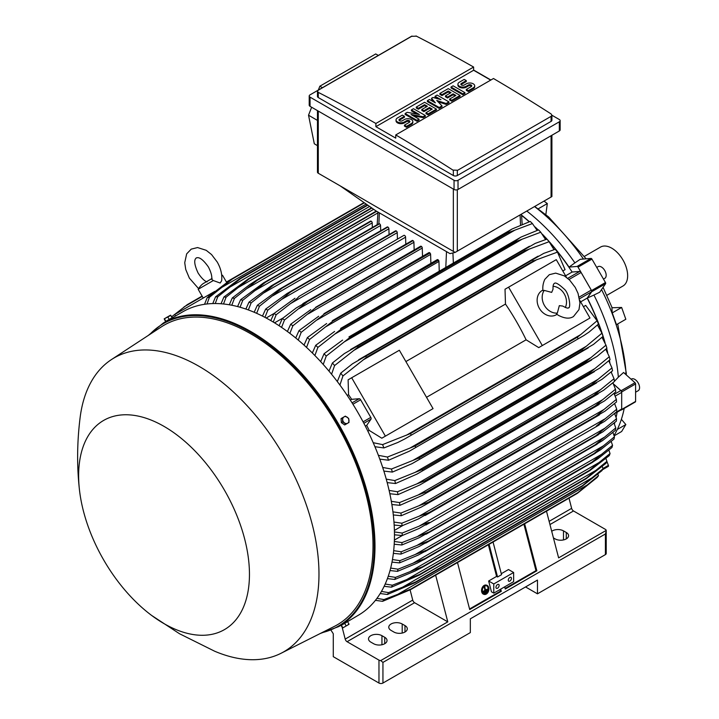 <?xml version="1.0" encoding="UTF-8"?>
<svg xmlns="http://www.w3.org/2000/svg" width="719" height="719" viewBox="0 0 719 719"><rect width="100%" height="100%" fill="white"/><g stroke="black" fill="none" stroke-linecap="round" stroke-linejoin="round"><path stroke-width="1.08" d="M551.68 292.39L553.019 289.245C552.893 285.811 553.342 283.879 554.367 283.448L554.367 283.448C555.428 282.136 558.609 283.933 563.921 288.822C569.358 292.705 571.129 308.954 568.414 307.777L568.414 307.777C568.208 308.568 566.311 307.993 562.716 306.051L559.328 305.638L557.324 313.098A14.047 11.468 -120 0 1 544.409 305.413A14.047 11.468 -120 0 1 544.22 290.395L551.68 292.39M553.046 286.27A14.047 11.468 -120 0 1 564.271 293.945A14.047 11.468 -120 0 1 565.314 307.516M556.982 314.374L556.308 314.76A14.047 11.468 -120 0 1 539.358 308.334A14.047 11.468 -120 0 1 542.261 290.44L542.935 290.054M557.324 313.098L556.515 314.041L558.402 315.317C564.676 318.598 569.7 319.011 573.474 316.531L578.984 309.61L579.954 302.978L578.04 293.37L575.236 287.42L569.655 280.113L564.316 275.871L555.679 273.121L549.316 274.685L544.777 279.412C541.802 286.09 543.097 290.701 542.989 290.62L544.22 290.395M508.594 287.169L542.306 345.551L538.738 347.619L526.101 339.808A158.998 91.798 -120 0 0 505.475 304.074L505.026 289.227L556.263 259.649L566.482 277.336M579.766 300.344L589.975 318.032L542.306 345.551M526.101 339.808L426.52 397.301M405.884 361.567L505.475 304.074M429.486 410.693L381.816 438.213L369.189 430.402A158.998 91.798 -120 0 0 366.708 425.387L370.986 419.168A1.69 0.971 -120 0 0 370.788 417.397L360.623 399.782A1.69 0.971 -120 0 0 359.185 398.73L351.654 399.324A158.998 91.798 -120 0 0 348.553 394.668L348.113 379.83L351.672 377.763L385.384 436.154L381.816 438.213M351.672 377.763L399.351 350.243L433.054 408.626L385.384 436.154M586.407 320.09L538.738 347.619M580.646 301.872L587.189 298.097L591.467 291.869A1.69 0.971 -120 0 0 591.27 290.099L579.172 297.091M565.592 275.799L572.135 272.025L579.667 271.44A1.69 0.971 -120 0 1 581.105 272.492L591.27 290.099M611.492 372.595A159.276 91.96 -120 0 0 611.375 371.768M609.856 362.664A159.276 91.96 -120 0 0 609.388 360.255M607.69 352.607A159.276 91.96 -120 0 0 606.647 348.463M605.074 342.738A159.276 91.96 -120 0 0 587.342 298.026L591.683 291.743L605.587 283.717A1.123 0.647 -120 0 0 605.461 282.54L591.944 259.119A1.123 0.647 -120 0 0 590.982 258.418L580.215 259.298L574.903 262.884A156.751 90.495 -120 0 0 526.838 211.089M542.414 234.223A159.276 91.96 -120 0 1 569.044 267.1L577.078 266.443A1.123 0.647 60 0 1 578.04 267.144L591.557 290.566A1.123 0.647 60 0 1 591.683 291.743M538.252 229.999A159.276 91.96 -120 0 0 535.179 227.024M529.4 221.722A159.276 91.96 -120 0 0 521.581 215.152M620.982 409.965L621.099 410.001A1.123 0.647 60 0 0 621.459 409.965L635.362 401.939A1.123 0.647 -120 0 0 635.596 401.427L635.596 383.937A1.123 0.647 -120 0 0 635.003 382.706L623.562 372.487L618.349 377.178A156.751 90.495 -120 0 0 593.939 295.042L587.342 298.026M613.478 383.928L621.099 390.732A1.123 0.647 60 0 1 621.692 391.963L621.692 409.453A1.123 0.647 60 0 1 621.459 409.965M614.664 413.614L621.324 409.776A1.69 0.971 -120 0 0 621.674 409.003L621.674 392.394A1.69 0.971 -120 0 0 620.785 390.552L614.475 394.201M521.59 215.394A158.998 91.798 60 0 1 529.211 221.794M535.592 227.653A158.998 91.798 60 0 1 538.064 230.062M543.097 235.185A158.998 91.798 60 0 1 546.817 239.175M549.64 242.33A158.998 91.798 60 0 1 572.135 272.025M587.189 298.097A158.998 91.798 60 0 1 601.659 332.43M602.98 336.456A158.998 91.798 60 0 1 604.58 341.669M606.503 348.589A158.998 91.798 60 0 1 607.339 351.933M609.236 360.39A158.998 91.798 60 0 1 609.577 362.151M613.55 384.072L620.785 390.552M569.008 498.177L571.632 508.351A2.813 1.618 -120 0 0 573.51 510.966L605.407 529.382A2.813 1.618 180 0 1 606.216 530.397L558.618 557.872L546.485 511.182M606.216 530.397L606.225 553.459A2.813 1.618 0 0 1 605.407 554.61L537.47 593.831L525.553 586.947M551.716 531.296A7.864 4.539 180 0 1 563.489 530.874L566.275 532.473A7.864 4.539 180 0 1 568.576 535.691A7.864 4.539 180 0 1 563.723 539.879A7.864 4.539 180 0 1 555.149 538.899L553.432 537.911M331.055 630.293L333.274 633.736L333.274 656.672L378.967 683.05A2.813 1.618 0 0 0 382.939 683.05L470.334 632.594L470.334 618.825L537.47 580.071L537.47 593.831M606.225 530.919L605.407 533.965L382.939 662.406L380.719 660.581A2.813 1.618 180 0 1 378.967 660.114L347.07 641.699A2.813 1.618 -120 0 1 345.192 639.092L342.208 627.507M435.651 575.173L447.784 621.863L380.719 660.581M447.784 621.863L414.602 602.711A2.813 1.618 60 0 1 412.733 600.095L410.1 589.895M384.728 637.295A7.864 4.539 180 0 1 387.029 640.503A7.864 4.539 180 0 1 382.175 644.7A7.864 4.539 180 0 1 373.601 643.712L370.815 642.112A7.864 4.539 180 0 1 368.514 638.894A7.864 4.539 180 0 1 373.368 634.706A7.864 4.539 180 0 1 381.942 635.686L384.728 637.295L384.728 643.712M404.986 625.593A7.864 4.539 180 0 1 407.287 628.81A7.864 4.539 180 0 1 402.433 632.999A7.864 4.539 180 0 1 393.859 632.019L391.082 630.41A7.864 4.539 180 0 1 388.772 627.202A7.864 4.539 180 0 1 393.635 623.005A7.864 4.539 180 0 1 402.2 623.993L404.986 625.593L404.986 632.019M616.722 409.21L596.267 426.169L604.742 421.271L616.722 411.699A179.777 103.797 -120 0 0 616.722 410.459A179.777 103.797 -120 0 0 616.722 409.21L614.601 403.575M604.742 418.979L418.952 526.245C423.967 523.944 427.454 522.695 429.414 522.497L418.952 528.537L402.2 535.547L394.452 534.792M394.425 531.925L402.2 533.067A179.777 103.797 60 0 1 402.2 534.307A179.777 103.797 60 0 1 402.2 535.547M402.2 533.067L418.952 526.245M612.921 382.894L613.442 382.346M614.421 381.313L618.349 377.178M586.12 258.813L548.642 216.967L534.774 206.506M621.638 307.462L625.836 319.263L616.453 324.673L612.264 312.882L621.638 307.462L612.13 307.75L603.07 287.357M612.202 313.125L611.896 307.211M583.442 259.038A154.495 89.201 -120 0 0 534.594 206.614M624.793 373.583L626.033 372.81A154.495 89.201 -120 0 0 601.533 289.586M626.033 372.81L626.393 375.021M614.062 435.399A154.495 89.201 -120 0 0 624.209 408.383M631.111 379.228L631.435 379.048A6.741 3.892 60 0 1 636.63 380.845A6.741 3.892 60 0 1 639.568 387.631A6.741 3.892 60 0 1 638.175 390.723L635.596 392.206M606.881 295.302L622.996 285.991A22.469 12.978 -120 0 0 626.438 267.989A22.469 12.978 -120 0 0 611.761 248.181A22.469 12.978 -120 0 0 600.527 247.075L584.412 256.377M537.938 208.977L547.312 203.567L545.847 214.613M547.312 203.567L544.058 201.149M614.188 435.813L621.638 431.508L625.836 424.552L621.369 419.312M625.836 424.552L617.297 429.477M614.403 423.895A156.751 90.495 -120 0 0 614.826 422.466M616.129 417.272A156.751 90.495 -120 0 0 617.136 412.194M602.477 469.759L608.274 466.406A1.123 0.647 -120 0 0 608.4 465.373L606.881 461.418M593.939 295.042L599.709 292.22L605.587 283.717M596.734 267.423L598.037 266.668A6.741 3.892 60 0 1 604.778 270.56A6.741 3.892 60 0 1 604.778 278.352L603.475 279.098M569.044 267.1L574.903 262.884M341.561 625.179L358.152 615.356A175.283 101.199 -120 0 0 385.024 474.891A175.283 101.199 -120 0 0 270.515 320.431A175.283 101.199 -120 0 0 182.869 311.749L163.402 322.984A175.283 101.199 -120 0 1 251.048 331.666A175.283 101.199 -120 0 1 365.558 486.134A175.283 101.199 -120 0 1 338.685 626.591L320.288 633.493M170.556 318.859L167.374 320.692M151.61 615.419L179.48 633.718L214.648 651.216A169.666 97.955 -120 0 0 281.021 653.292L334.299 626.429A173.036 99.905 -120 0 0 364.443 488.785A173.036 99.905 -120 0 0 250.643 333.733A173.036 99.905 -120 0 0 161.353 326.875L111.445 359.572A169.666 97.955 -120 0 0 80.052 418.099C77.005 442.823 76.834 466.982 79.539 490.583A120.792 69.743 -120 0 0 151.61 615.419A120.792 69.743 -120 0 0 164.04 623.643A120.792 69.743 -120 0 0 249.457 574.328A120.792 69.743 -120 0 0 164.04 426.394A120.792 69.743 -120 0 0 79.539 490.583M281.021 653.292A169.666 97.955 -120 0 0 310.581 518.336A169.666 97.955 -120 0 0 199.001 366.304A169.666 97.955 -120 0 0 111.445 359.572M171.239 318.463L171.751 318.166M164.193 318.859L165.541 321.51L172.174 317.681L170.529 315.192L164.202 318.841L170.852 315.38M165.873 321.312L164.552 319.02M169.19 319.398L167.869 317.106M405.795 244.226L405.579 237.171A1.402 0.809 -120 0 0 404.59 235.455A1.402 0.809 -120 0 0 403.88 235.383L298.915 296.462C297.612 298.187 294.79 300.587 290.44 303.652L276.159 314.751L273.256 322.049M405.579 237.171L290.44 303.652M270.784 320.584L274.002 313.502L294.952 298.277M274.002 313.502A179.777 103.797 60 0 1 275.08 314.122A179.777 103.797 60 0 1 276.159 314.751M274.532 322.831L283.007 318.032M279.089 325.725L282.342 318.562L296.318 307.903L307.256 301.585A184.558 106.556 60 0 1 307.381 301.674L284.499 319.964L281.569 327.388M414.153 249.96L413.919 242.294A1.402 0.809 -120 0 0 413.057 240.658A184.558 106.556 -120 0 0 412.931 240.577A1.402 0.809 -120 0 0 412.23 240.506L302.843 303.661M412.931 240.577L307.256 301.585M413.057 240.658L307.381 301.674M282.342 318.562A179.777 103.797 60 0 1 284.499 319.964M413.919 242.294L299.293 308.478M266.174 318.014L274.065 313.457M397.427 239.112L397.239 232.668L281.614 299.419L267.81 310.168L264.952 317.367M397.239 232.668A1.402 0.809 -120 0 0 396.241 230.943L290.575 291.95L281.614 299.419M396.241 230.943A184.558 106.556 -120 0 0 396.115 230.88A1.402 0.809 -120 0 0 395.54 230.871L287.088 293.496L396.115 230.88M262.48 316.09L265.653 309.089L287.088 293.496M265.653 309.089A179.777 103.797 60 0 1 267.81 310.168M387.649 226.952A1.402 0.809 -120 0 0 387.199 226.988L279.242 289.317L387.649 226.952A184.558 106.556 -120 0 1 387.901 227.06L282.225 288.067L259.469 306.222L256.647 313.322M389.069 234.61L388.898 228.777A1.402 0.809 -120 0 0 387.901 227.06M254.175 312.253L257.312 305.305L279.242 289.317M257.312 305.305A179.777 103.797 60 0 1 259.469 306.222M388.898 228.777L272.834 295.779M380.711 230.736L380.549 225.523A1.402 0.809 -120 0 0 379.56 223.798A184.558 106.556 -120 0 0 379.183 223.672A1.402 0.809 -120 0 0 378.859 223.735A1.402 0.809 -120 0 0 378.643 223.986M245.88 309.062L248.963 302.178L271.431 285.758L379.183 223.672M273.508 284.679A184.558 106.556 60 0 1 273.885 284.814L251.12 302.924L248.343 309.943M379.56 223.798L273.885 284.814M248.963 302.178A179.777 103.797 60 0 1 251.12 302.924M380.549 225.523L264.098 292.759M372.343 227.492L372.208 222.917A1.402 0.809 -120 0 0 371.22 221.2A184.558 106.556 -120 0 0 370.725 221.066A1.402 0.809 -120 0 0 370.519 221.128A1.402 0.809 -120 0 0 370.357 221.272M237.594 306.564L240.613 299.724L263.648 282.828L370.725 221.066M265.05 282.073A184.558 106.556 60 0 1 265.545 282.208L242.779 300.29L240.056 307.238M371.22 221.2L265.545 282.208M240.613 299.724A179.777 103.797 60 0 1 242.779 300.29M372.208 222.917L255.389 290.359M229.307 304.784L232.273 297.981L249.817 284.553L256.593 280.176L376.271 211.08L256.593 280.176A184.558 106.556 60 0 1 257.204 280.284L234.439 298.367L231.77 305.233M376.675 211.305L257.204 280.284M232.273 297.981A179.777 103.797 60 0 1 234.439 298.367M377.924 212.878L246.725 288.625M221.03 303.76L223.924 297.001L248.154 279.026L371.516 207.8M248.154 279.026A184.558 106.556 60 0 1 248.864 279.089L226.099 297.181L223.501 303.984M371.885 208.061L248.864 279.089M223.924 297.001A179.777 103.797 60 0 1 226.099 297.181M373.682 209.319L238.097 287.6M212.77 303.571L215.565 296.839L239.715 278.684L367.436 204.942M239.715 278.684A184.558 106.556 60 0 1 240.514 278.675L217.749 296.794L215.242 303.535M367.795 205.194L240.514 278.675M215.565 296.839A179.777 103.797 60 0 1 217.749 296.794M369.584 206.452L229.505 287.33M204.52 304.299L207.216 297.612L231.293 279.233L364.057 202.578M226.431 282.046L231.284 279.233A184.558 106.556 60 0 1 232.174 279.125L209.409 297.315L207 303.984M364.371 202.803L232.174 279.125M207.216 297.612A179.777 103.797 60 0 1 209.409 297.315M366.169 204.061L220.958 287.897M175.544 315.974L174.708 314.518L208.411 295.051L209.013 296.093M214.81 291.366L208.411 295.051M207.099 281.911C204.412 281.012 201.419 278.055 198.111 273.04C191.811 259.514 196.287 258.418 196.269 257.887C196.709 258.175 199.891 254.85 208.456 267.064C211.152 272.438 212.213 276.509 211.647 279.287L213.318 280.545L220.14 283.025L221.659 280.752M213.318 280.545L198.174 289.29L203.234 298.043M221.704 275.215L222.504 275.242L221.749 275.674M455.127 252.414L449.977 253.627L375.884 210.856L340.132 185.853L455.127 252.414L551.895 196.548M317.456 110.609L317.456 172.093A2.813 1.618 0 0 0 318.283 173.243L340.132 185.853M322.436 87.7L319.838 86.217L375.722 53.952L378.347 55.417M311.633 107.248L308.532 115.202L314.302 143.773L317.456 145.66M319.838 86.217L318.337 90.064M308.532 115.202L317.456 120.424M309.215 96.004L309.215 105.181A2.813 1.618 0 0 0 310.042 106.322L454.048 189.465A2.813 1.618 0 0 0 458.021 189.465L559.319 130.975A2.813 1.618 0 0 0 560.146 129.833L560.146 120.657A2.813 1.618 180 0 1 559.319 121.808L458.021 180.289A2.813 1.618 180 0 1 454.048 180.289L310.042 97.146A2.813 1.618 180 0 1 309.215 96.004A2.813 1.618 180 0 1 310.042 94.854L411.34 36.372A2.813 1.618 180 0 1 412.059 36.067M551.904 115.229L559.319 119.507A2.813 1.618 180 0 1 560.146 120.657M473.614 70.031L490.888 80.007M551.078 121.403A2.813 1.618 0 0 0 551.904 120.253L551.904 115.175L551.078 116.361L457.32 170.484L457.32 175.535L551.078 121.403L551.078 116.361M416.004 35.95A1685.444 973.095 60 0 1 473.614 67.047L375.884 123.47A1685.444 973.095 -120 0 0 318.283 92.374L317.456 91.322L317.456 96.4A2.813 1.618 0 0 0 318.283 97.55L453.347 175.535A2.813 1.618 0 0 0 457.32 175.535M453.347 175.535L453.347 170.358A1685.444 973.095 -120 0 0 395.747 134.938L493.477 78.515A1685.444 973.095 60 0 1 551.078 113.935L551.904 115.175M473.614 67.047L473.614 70.255L490.691 80.115M317.456 91.322L318.283 90.208L412.032 36.085M411.69 36.318L416.355 36.166M395.747 134.938L395.747 138.147L375.884 126.679L375.884 123.47M375.884 126.679L473.614 70.255M425.297 115.525L423.212 116.73L411.043 114.519L419.033 119.138L416.948 120.343L405.13 113.521L407.215 112.317L419.384 114.519L411.394 109.908L413.479 108.704L425.297 115.525L425.297 116.442L423.212 117.646L413.362 115.858M419.033 119.138L419.033 120.055L416.948 121.259L405.13 114.438L405.13 113.521M417.065 114.105L411.394 110.825L411.394 109.908M448.935 101.882L446.148 103.482L436.766 100.471L441.978 105.891L439.201 107.499L427.383 100.678L429.468 99.474L435.372 102.88L431.553 98.269L432.946 97.46L440.936 99.671L435.031 96.256L437.116 95.052L448.935 101.882L448.935 102.799L446.148 104.399L438.042 101.801M441.978 105.891L441.978 106.807L439.201 108.416L427.383 101.595L427.383 100.678M433.917 102.044L431.553 99.186L431.553 98.269M437.889 98.827L435.031 97.182L435.031 96.256M464.923 92.643L464.923 93.569L462.838 94.773L451.02 87.943L451.02 87.026L453.105 85.822L464.923 92.643L462.838 93.847L462.838 94.773M466.307 80.609L461.445 83.413A1.968 1.132 0 0 0 460.87 84.222A1.968 1.132 0 0 0 462.083 85.264A1.968 1.132 0 0 0 464.222 85.022L466.307 83.817A4.916 2.84 0 0 1 471.673 83.206A4.916 2.84 0 0 1 474.702 85.822A4.916 2.84 0 0 1 473.264 87.835L468.402 90.639L466.307 89.435L471.179 86.631A1.968 1.132 0 0 0 471.754 85.822A1.968 1.132 0 0 0 470.541 84.779A1.968 1.132 0 0 0 468.402 85.022L466.307 86.226A4.916 2.84 0 0 1 460.951 86.837A4.916 2.84 0 0 1 457.922 84.222A4.916 2.84 0 0 1 459.36 82.209L464.222 79.405L466.307 80.609L466.307 81.526L461.445 84.33A1.968 1.132 0 0 0 461.041 84.68M474.702 85.822L474.702 86.738A4.916 2.84 180 0 1 473.264 88.752L468.402 91.556L466.307 90.351L466.307 89.435M471.583 86.28A1.968 1.132 0 0 0 468.402 85.938L466.307 87.143A4.916 2.84 180 0 1 460.951 87.754A4.916 2.84 180 0 1 457.922 85.139L457.922 84.222M460.052 95.456L460.052 96.373L451.712 101.19L449.627 99.986L449.627 99.069L455.882 95.456L453.105 93.847L447.542 97.065L445.456 95.861L451.02 92.643L448.234 91.043L441.978 94.656L441.978 95.573L439.893 94.369L439.893 93.452L448.234 88.635L460.052 95.456L451.712 100.274L449.627 99.069M455.091 95.915L453.105 94.773L447.542 97.982L445.456 96.777L445.456 95.861M450.22 93.111L448.234 91.96L441.978 95.573M436.415 109.108L436.415 110.025L428.075 114.842L425.99 113.638L425.99 112.712L432.245 109.108L429.468 107.499L423.904 110.708L421.819 109.504L427.383 106.295L424.596 104.686L418.341 108.299L418.341 109.216L416.256 108.012L416.256 107.095L424.596 102.278L436.415 109.108L428.075 113.917L425.99 112.712M431.454 109.567L429.468 108.416L423.904 111.625L421.819 110.42L421.819 109.504M426.583 106.754L424.596 105.603L418.341 109.216M404.438 116.325L399.575 119.138A1.968 1.132 0 0 0 398.991 119.938A1.968 1.132 0 0 0 400.213 120.99A1.968 1.132 0 0 0 402.352 120.747L404.438 119.543A4.916 2.84 0 0 1 409.794 118.923A4.916 2.84 0 0 1 412.832 121.547A4.916 2.84 0 0 1 411.394 123.551L406.523 126.364L404.438 125.16L409.309 122.347A1.968 1.132 0 0 0 409.884 121.547A1.968 1.132 0 0 0 408.671 120.495A1.968 1.132 0 0 0 406.523 120.747L404.438 121.951A4.916 2.84 0 0 1 399.081 122.563A4.916 2.84 0 0 1 396.043 119.938A4.916 2.84 0 0 1 397.49 117.934L402.352 115.121L404.438 116.325L404.438 117.242L399.575 120.055A1.968 1.132 0 0 0 399.162 120.397M412.832 121.547L412.832 122.464A4.916 2.84 180 0 1 411.394 124.468L406.523 127.281L404.438 126.077L404.438 125.16M409.713 122.005A1.968 1.132 0 0 0 406.523 121.664L404.438 122.868A4.916 2.84 180 0 1 399.081 123.479A4.916 2.84 180 0 1 396.043 120.855L396.043 119.938M406.523 126.364L406.523 127.281M418.341 108.299L416.256 107.095M424.596 104.686L424.596 105.603M423.904 110.708L423.904 111.625M429.468 107.499L429.468 108.416M428.075 113.917L428.075 114.842M441.978 94.656L439.893 93.452M448.234 91.043L448.234 91.96M447.542 97.065L447.542 97.982M453.105 93.847L453.105 94.773M451.712 100.274L451.712 101.19M468.402 90.639L468.402 91.556M462.838 93.847L451.02 87.026M439.201 107.499L439.201 108.416M446.148 103.482L446.148 104.399M416.948 120.343L416.948 121.259M423.212 116.73L423.212 117.646M457.67 170.241L453.006 170.088M616.372 399.378L603.96 409.488L419.204 516.161L429.144 512.557L595.988 416.229A184.558 106.556 -120 0 1 595.997 416.382L604.958 411.205L616.516 401.948A179.777 103.797 -120 0 0 616.372 399.378L614.026 393.356M595.988 416.229L603.996 409.462M429.144 512.557A184.558 106.556 60 0 1 429.153 512.71L418.206 519.028L401.993 525.796L394.156 525.032M595.997 416.382L429.153 512.71M393.958 522.057L401.858 523.225A179.777 103.797 60 0 1 401.993 525.796M401.858 523.225L419.204 516.161M394.389 530.433L402.784 525.49M402.281 535.52L394.38 540.077M394.336 541.461L401.993 542.584L429.153 531.979A184.558 106.556 60 0 1 429.144 532.123L419.204 537.722L401.858 544.984L394.192 544.238M604.958 428.182L616.516 418.728A179.777 103.797 -120 0 1 616.372 421.136L602.881 431.84L595.988 435.786A184.558 106.556 -120 0 0 595.997 435.642L604.958 428.182L418.206 535.997M616.516 418.728L614.61 413.497M595.997 435.642L429.153 531.979M595.988 435.786L429.144 532.123M401.993 542.584A179.777 103.797 60 0 1 401.858 544.984M500.721 589.131L501.296 591.315L469.714 609.55L457.5 562.555M524.636 523.792L536.85 570.787L505.268 589.023L504.693 586.83M505.115 588.457L535.97 570.643L536.85 570.787M469.561 608.984L500.415 591.171L501.296 591.315M500.002 589.544L500.415 591.171M493.773 583.963L513.636 572.495L513.636 581.671L493.773 593.139L491.445 591.8L488.641 581.006L493.773 583.963L493.773 593.139M499.139 585.455A2.247 1.294 -60 0 1 498.159 587.72A2.247 1.294 -60 0 1 496.425 588.322A2.247 1.294 -60 0 1 495.957 587.288A2.247 1.294 -60 0 1 496.937 585.032A2.247 1.294 -60 0 1 498.671 584.43A2.247 1.294 -60 0 1 499.139 585.455M511.452 578.346A2.247 1.294 -60 0 1 510.472 580.61A2.247 1.294 -60 0 1 508.737 581.213A2.247 1.294 -60 0 1 508.27 580.179A2.247 1.294 -60 0 1 509.25 577.923A2.247 1.294 -60 0 1 510.984 577.321A2.247 1.294 -60 0 1 511.452 578.346M513.636 572.495L508.504 569.538L501.287 573.699M488.641 581.006L496.586 576.413L497.566 576.989L501.538 574.688L493.054 542.027M523.908 524.214L535.97 570.643M489.082 544.319L497.566 576.989M488.354 544.741L496.586 576.413M342.657 624.299L346.531 622.07M342.361 417.847L341.04 418.611L341.372 422.637L344.689 424.938L347.672 423.221A3.649 2.984 -120 0 1 344.518 422.934A3.649 2.984 -120 0 1 343.26 421.55A3.649 2.984 -120 0 1 342.693 419.77A3.649 2.984 -120 0 1 344.015 416.894L342.361 417.847L342.702 421.873L346.019 424.174M345.345 416.13L344.015 416.894A3.649 2.984 -120 0 1 347.169 417.182A3.649 2.984 -120 0 1 348.427 418.566A3.649 2.984 -120 0 1 348.994 420.345A3.649 2.984 -120 0 1 347.672 423.221L348.994 422.457L348.661 418.431L345.345 416.13M341.372 422.637L342.702 421.873M348.994 623.948L347.672 625.09L349.012 624.299L347.672 621.647L341.04 625.476L342.693 627.966L347.672 625.09L342.666 627.966M344.689 623.373L346.019 625.665M344.006 627.211L342.684 627.966M341.372 625.287L342.702 627.579M202.102 296.084L187.3 304.631L171.661 316.782M168.03 320.072L167.608 320.557M227.411 281.875L226.602 282.342M202.273 296.39L184.001 306.941M562.806 270.973L565.062 269.67L557.468 252.117A179.777 103.797 -120 0 0 555.266 249.286L557.989 252.782M554.016 249.682L549.109 241.701A179.777 103.797 -120 0 0 546.925 239.139L547.303 239.58M549.109 241.701L524.96 250.706A184.558 106.556 -120 0 0 524.16 249.781L535.17 243.417L546.925 239.139M524.96 250.706L358.116 347.034L334.587 365.558L331.567 374.248M524.16 249.781L357.316 346.109A184.558 106.556 60 0 1 358.116 347.034M328.987 371.121L332.403 362.996L344.311 353.613L357.316 346.109M332.403 362.996A179.777 103.797 60 0 1 334.587 365.558M529.885 248.765L353.577 350.557M545.577 239.58L540.76 232.219A179.777 103.797 -120 0 0 538.585 229.882L521.023 237.081L348.967 336.887A184.558 106.556 60 0 1 349.677 337.633L326.237 356.067L323.217 364.452M540.76 232.219L516.53 241.305A184.558 106.556 -120 0 0 515.82 240.559L520.79 237.216M516.53 241.305L349.677 337.633M515.82 240.559L348.967 336.887M320.665 361.63L324.062 353.739L342.595 340.087M324.062 353.739A179.777 103.797 60 0 1 326.237 356.067M522.416 239.041L344.356 341.84M537.111 230.386L532.411 223.564A179.777 103.797 -120 0 0 530.245 221.434L512.09 228.984L340.626 328.448A184.558 106.556 60 0 1 341.228 329.041L317.888 347.412L314.877 355.528M532.411 223.564L514.867 230.152L335.225 333.859M514.876 230.143L508.081 232.704A184.558 106.556 -120 0 0 507.479 232.12L512.09 228.984M508.081 232.704L341.228 329.041M507.479 232.12L340.626 328.448M312.352 352.984L315.722 345.291L334.605 331.45M315.722 345.291A179.777 103.797 60 0 1 317.888 347.412M439.237 271.045L438.95 261.446A1.402 0.809 -120 0 0 438.455 260.17A184.558 106.556 -120 0 0 437.961 259.73A1.402 0.809 -120 0 0 437.251 259.658L332.286 320.737A184.558 106.556 60 0 1 332.78 321.177L309.538 339.512L306.546 347.421M437.961 259.73L332.286 320.737M438.455 260.17L332.78 321.177M304.029 345.12L307.381 337.588L326.642 323.523M307.381 337.588A179.777 103.797 60 0 1 309.538 339.512M438.95 261.446L326.156 326.57M430.879 263.343L430.609 254.418A1.402 0.809 -120 0 0 429.989 253.007A184.558 106.556 -120 0 0 429.611 252.702A1.402 0.809 -120 0 0 428.91 252.63L323.945 313.709A184.558 106.556 60 0 1 324.323 314.014L301.198 332.331L298.214 340.051M429.611 252.702L323.945 313.709M429.989 253.007L324.323 314.014M295.716 337.975L299.032 330.587L318.688 316.27M299.032 330.587A179.777 103.797 60 0 1 301.198 332.331M430.609 254.418L317.151 319.919M422.511 256.324L422.269 248.046A1.402 0.809 -120 0 0 421.523 246.509A184.558 106.556 -120 0 0 421.271 246.32A1.402 0.809 -120 0 0 420.57 246.258L315.596 307.337A184.558 106.556 60 0 1 315.857 307.516L292.849 325.824L289.892 333.382M421.271 246.32L315.596 307.337M421.523 246.509L315.857 307.516M287.402 331.522L290.692 324.251L310.752 309.655M290.692 324.251A179.777 103.797 60 0 1 292.849 325.824M422.269 248.046L308.199 313.897M557.468 252.117L533.381 260.979A184.558 106.556 -120 0 0 532.509 259.865L543.717 253.385L555.266 249.286M533.381 260.979L366.528 357.307L342.945 375.965L339.916 385.051M532.509 259.865L365.656 356.193A184.558 106.556 60 0 1 366.528 357.307M337.31 381.555L340.743 373.134L352.454 363.814L365.656 356.193M340.743 373.134A179.777 103.797 60 0 1 342.945 375.965M537.264 259.406L362.879 360.084M347.232 395.432L348.553 394.668M350.306 400.106L351.654 399.324M366.708 425.387L365.36 426.169M369.189 430.402L367.858 431.166M373.197 442.697L382.571 444.612L410.531 433.521L577.384 337.184L580.682 334.605L406.298 435.292M580.682 334.605L597.094 320.764L585.697 305.404L583.442 306.707M596.779 319.973L598.451 324.08L589.122 332.025L583.936 335.503L404.455 439.12L397.859 442.455L383.928 447.937L374.923 446.706M577.905 338.505A184.558 106.556 -120 0 0 577.384 337.184M410.531 433.521A184.558 106.556 60 0 1 411.061 434.833M382.571 444.612A179.777 103.797 60 0 1 383.928 447.937M598.451 324.08A179.777 103.797 -120 0 0 597.094 320.764M595.161 405.974L602.612 399.701L418.961 505.736L428.308 502.302L595.161 405.974A184.558 106.556 -120 0 1 595.197 406.28L604.589 400.86L615.761 391.873A179.777 103.797 -120 0 0 615.482 389.222L612.876 382.832M602.594 399.719L615.482 389.222M595.197 406.28L421.415 507.021L401.238 515.73L393.302 514.939M392.934 511.856L400.959 513.069A179.777 103.797 60 0 1 401.238 515.73M400.959 513.069L418.961 505.736M593.768 395.387L600.644 389.644L418.215 494.969L426.915 491.724L593.768 395.387A184.558 106.556 -120 0 1 593.84 395.872L603.636 390.219L614.448 381.474A179.777 103.797 -120 0 0 614.017 378.733L611.132 371.984M600.635 389.653L614.017 378.733M593.84 395.872L422.143 495.472L399.926 505.331L391.864 504.513M426.915 491.724A184.558 106.556 60 0 1 426.996 492.2M391.325 501.305L399.494 502.59A179.777 103.797 60 0 1 399.926 505.331M399.494 502.59L418.215 494.969M611.968 367.912L598.055 379.299L416.966 483.851L424.947 480.813L591.8 384.485A184.558 106.556 -120 0 1 591.926 385.132L602.082 379.264L612.552 370.752A179.777 103.797 -120 0 0 611.968 367.912L608.768 360.794M591.8 384.485L598.064 379.29M591.926 385.132L419.842 484.957L398.029 494.609L389.842 493.737M424.947 480.813A184.558 106.556 60 0 1 425.073 481.46M389.105 490.412L397.445 491.769A179.777 103.797 60 0 1 398.029 494.609M397.445 491.769L416.966 483.851M589.212 373.233L594.829 368.631L415.178 472.347L422.368 469.561L589.212 373.233A184.558 106.556 -120 0 1 589.418 374.051L599.898 368.002L610.054 359.671A179.777 103.797 -120 0 0 609.299 356.732L605.74 349.254M594.82 368.64L609.299 356.732M589.418 374.051L416.966 474.091L395.531 483.528L387.182 482.602M422.368 469.561A184.558 106.556 60 0 1 422.574 470.379M386.247 479.133L394.776 480.589A179.777 103.797 60 0 1 395.531 483.528M394.776 480.589L415.178 472.347M605.973 345.174L590.892 357.649L412.841 460.448L419.141 457.949L585.985 361.621A184.558 106.556 -120 0 1 586.282 362.601L597.049 356.39L606.908 348.23A179.777 103.797 -120 0 0 605.973 345.174L602.001 337.328M585.985 361.621L590.91 357.64M586.282 362.601L412.023 463.665L392.385 472.077L383.856 471.08M419.141 457.949A184.558 106.556 60 0 1 419.438 458.938M382.688 467.458L391.451 469.031A179.777 103.797 60 0 1 392.385 472.077M391.451 469.031L412.841 460.448M602.873 335.827L603.07 336.375A179.777 103.797 -120 0 0 601.938 333.203L597.48 324.961M378.374 455.325L387.415 457.05L409.893 448.117L586.21 346.315L601.938 333.203M603.07 336.375L593.481 344.41L582.471 350.773A184.558 106.556 -120 0 0 582.066 349.614L586.219 346.306M582.471 350.773L409.327 451.208L388.548 460.232L379.794 459.126M409.893 448.117L415.214 445.942L582.066 349.614M415.214 445.942A184.558 106.556 60 0 1 415.618 447.101M387.415 457.05A179.777 103.797 60 0 1 388.548 460.232M388.251 576.261L395.531 577.384A179.777 103.797 60 0 1 394.776 579.451L415.178 570.976L422.368 567.291L589.212 470.963A184.558 106.556 -120 0 0 589.418 470.379L422.574 566.707A184.558 106.556 60 0 1 422.368 567.291L589.724 470.675L609.299 455.603A179.777 103.797 -120 0 0 610.054 453.536L608.876 450.157M589.418 470.379L610.054 453.536M599.898 462.038L410.109 571.614L422.574 566.707M395.531 577.384L410.109 571.614M612.552 445.34L591.926 462.191A184.558 106.556 -120 0 1 591.8 462.685L598.055 458.659L611.968 447.497A179.777 103.797 -120 0 0 612.552 445.34L611.204 441.457M591.926 462.191L425.073 558.528A184.558 106.556 60 0 1 424.947 559.023L416.966 563.211L397.445 571.353L390.004 570.553M591.8 462.685L424.947 559.023M602.082 454.04L412.94 563.238L425.073 558.528M390.66 568.082L398.029 569.196A179.777 103.797 60 0 1 397.445 571.353M398.029 569.196L412.94 563.238M614.448 436.801L593.84 453.671A184.558 106.556 -120 0 1 593.768 454.057L600.635 449.752L614.017 439.048A179.777 103.797 -120 0 0 614.448 436.801L612.912 432.443M593.84 453.671L426.996 549.999A184.558 106.556 60 0 1 426.915 550.394L418.215 555.068L399.494 562.896L391.981 562.123M593.768 454.057L426.915 550.394M603.636 445.717L415.214 554.502L426.996 549.999M392.457 559.553L399.926 560.658A179.777 103.797 60 0 1 399.494 562.896M399.926 560.658L415.214 554.502M615.761 427.931L595.197 444.818A184.558 106.556 -120 0 1 595.161 445.088L602.594 440.54L615.482 430.25A179.777 103.797 -120 0 0 615.761 427.931L614.044 423.114M595.197 444.818L428.344 541.146A184.558 106.556 60 0 1 428.308 541.416L418.961 546.566L400.959 554.106L393.374 553.351M595.161 445.088L428.308 541.416M604.589 437.098L416.966 545.424L428.344 541.146M393.679 550.673L401.238 551.779A179.777 103.797 60 0 1 400.959 554.106M401.238 551.779L416.966 545.424M606.908 461.346L586.282 478.207A184.558 106.556 -120 0 1 585.985 478.845L605.973 463.324A179.777 103.797 -120 0 0 606.908 461.346L605.919 458.542M586.282 478.207L419.438 574.535A184.558 106.556 60 0 1 419.141 575.182L391.451 587.18L384.153 586.3M585.985 478.845L419.141 575.182M597.049 469.696L406.684 579.604L419.438 574.535M385.195 584.044L392.385 585.203A179.777 103.797 60 0 1 391.451 587.18M392.385 585.203L406.684 579.604M603.07 468.761L582.471 485.631A184.558 106.556 -120 0 1 582.066 486.323L601.938 470.63A179.777 103.797 -120 0 0 603.07 468.761L602.279 466.577M582.471 485.631L415.618 581.968A184.558 106.556 60 0 1 415.214 582.651L387.415 594.487L380.189 593.543M582.066 486.323L415.214 582.651M593.481 476.985L402.622 587.171L415.618 581.968M381.456 591.422L388.548 592.618A179.777 103.797 60 0 1 387.415 594.487M388.548 592.618L402.622 587.171M598.451 475.726L577.905 492.632A184.558 106.556 -120 0 1 577.384 493.342L597.094 477.488A179.777 103.797 -120 0 0 598.451 475.726L597.893 474.234M577.905 492.632L411.061 588.96A184.558 106.556 60 0 1 410.531 589.67L382.571 601.336L375.426 600.329M577.384 493.342L410.531 589.67M589.122 483.869L397.859 594.289L411.061 588.96M376.945 598.343L383.928 599.583A179.777 103.797 60 0 1 382.571 601.336M383.928 599.583L397.859 594.289M394.776 579.451L387.406 578.615M485.28 593.481L486.763 592.061L486.871 592.564L485.28 593.481L485.181 592.977M484.795 592.869L486.763 592.061M488.003 589.436L483.24 592.186L483.132 591.683L485.325 590.425L484.651 587.153L485.72 590.191L487.904 588.933L488.003 589.436M485.046 586.929L484.264 587.055L484.939 590.317L482.755 591.575L483.24 592.186M487.904 588.933L485.658 589.904M486.871 592.546A4.215 2.984 105 0 0 488.012 587.98A4.215 2.984 105 0 0 486.314 585.688M482.44 591.521A4.215 2.984 -75 0 1 483.366 587.243A4.215 2.984 -75 0 1 486.511 585.733A4.215 2.984 -75 0 1 488.399 588.079A4.215 2.984 -75 0 1 487.473 592.357A4.215 2.984 -75 0 1 484.327 593.876A4.215 2.984 -75 0 1 482.44 591.521M483.995 594.361A4.772 3.379 -75 0 1 483.797 594.316A4.772 3.379 -75 0 1 481.658 591.647A4.772 3.379 -75 0 1 482.701 586.803A4.772 3.379 -75 0 1 486.269 585.086A4.772 3.379 -75 0 1 486.457 585.149M488.794 587.854A4.772 3.379 105 0 0 486.655 585.194A4.772 3.379 105 0 0 483.087 586.911A4.772 3.379 105 0 0 482.036 591.755A4.772 3.379 105 0 0 484.184 594.415A4.772 3.379 105 0 0 487.743 592.699A4.772 3.379 105 0 0 488.794 587.854M484.139 593.813A4.215 2.984 105 0 0 486.844 592.573M484.255 592.833L484.157 592.33L487.338 590.497L487.437 591L484.255 592.833L484.157 592.33M483.77 592.222L487.338 590.497M591.467 291.869L579.523 298.762M581.105 272.492L568.999 279.475M579.667 271.44L567.722 278.334M563.489 539.933L563.489 530.874M566.275 538.899L566.275 532.473M571.632 508.351L549.127 521.347M573.51 510.966L549.963 524.555M605.407 554.61L605.407 533.965M382.939 683.05L382.939 662.406M378.967 683.05L378.967 660.114M414.602 602.711L347.07 641.699M402.2 633.053L402.2 623.993M381.942 644.754L381.942 635.686M621.674 409.003L616.147 412.185M621.674 392.394L615.32 396.061M621.099 390.732L635.003 382.706M621.692 391.963L635.596 383.937M621.692 409.453L635.596 401.427M602.98 468.5L608.4 465.373M577.078 266.443L590.982 258.418M578.04 267.144L591.944 259.119M591.557 290.566L605.461 282.54M321.806 632.729A174.726 100.876 -120 0 0 368.425 499.921A174.726 100.876 -120 0 0 250.643 332.358A174.726 100.876 -120 0 0 149.651 334.542M318.283 173.243L318.283 111.085M404.438 121.951L404.438 122.868M406.523 120.747L406.523 121.664M411.394 123.551L411.394 124.468M399.575 119.138L399.575 120.055M466.307 86.226L466.307 87.143M468.402 85.022L468.402 85.938M473.264 87.835L473.264 88.752M461.445 83.413L461.445 84.33M318.283 97.55L318.283 92.374M310.042 106.322L310.042 97.146M454.048 189.465L454.048 180.289M458.021 189.465L458.021 180.289M559.319 130.975L559.319 121.808M551.078 197.096L551.078 135.738M457.32 251.219L457.32 189.762M453.347 251.219L453.347 189.061M379.362 212.86L378.877 223.717M446.499 251.623L445.807 267.252M452.916 252.935L453.356 262.893M520.089 214.99L520.529 225.02M412.733 600.095L345.192 639.092M352.058 402.847L359.185 398.73M352.921 404.231L360.623 399.782M363.095 421.846L370.788 417.397M363.85 423.284L370.986 419.168M599.242 424.929L425.864 525.023M617.72 323.945L626.357 373.538M148.222 335.476L163.402 322.984M378.859 223.735L271.431 285.758M370.519 221.128L263.648 282.828M212.132 278.442L203.935 283.178C205.346 282.567 201.715 283.421 198.174 289.29M206.128 281.911L203.935 283.178M221.65 280.769C222.333 274.649 220.859 268.394 217.219 262.013L211.548 254.553L206.209 250.311L197.572 247.561L191.209 249.133L186.67 253.861L184.729 262.714L185.736 269.454L189.358 278.1L198.552 288.589M222.504 275.242L226.647 282.423M551.904 196.557L551.904 135.262M377.978 212.06L377.16 224.705M521.509 214.163L522.165 224.373M599.421 414.881L425.145 515.496M598.496 434.68L426.07 534.226M341.974 624.694L338.685 626.591M547.114 239.346L549.397 242.033M529.463 246.24L350.611 349.506M538.118 256.144L358.637 359.77M583.936 335.503L404.455 439.12M599.053 404.527L423.994 505.601M598.109 393.877L422.143 495.472M596.581 382.912L419.842 484.957M594.442 371.624L416.966 474.091M591.665 359.976L413.479 462.847M601.794 332.789L602.971 336.106M588.178 347.951L409.327 451.208M592.833 462.146L423.59 559.858M595.305 453.294L424.947 551.653M597.192 444.135L425.828 543.079"/></g></svg>
